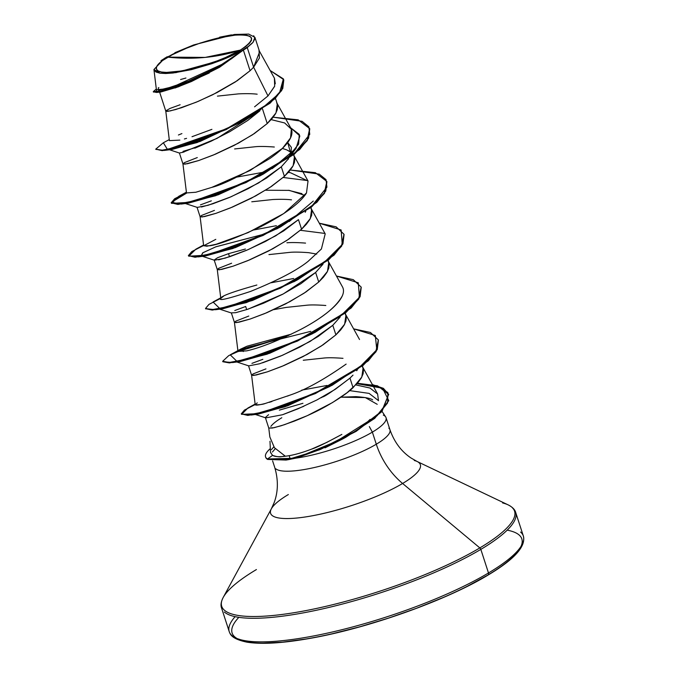 <?xml version="1.0" encoding="UTF-8"?>
<svg xmlns="http://www.w3.org/2000/svg" width="677" height="677" viewBox="0 0 677 677"><rect width="100%" height="100%" fill="white"/><g stroke="black" fill="none" stroke-linecap="round" stroke-linejoin="round"><path stroke-width="1.02" d="M240.335 50.098L205.241 57.401L167.693 57.139C181.876 47.906 218.933 35.999 234.987 35.162C254.882 34.095 256.668 39.08 240.335 50.098L245.683 46.569L249.424 43.303L251.429 40.434L251.599 38.081L249.948 36.313L246.53 35.221L241.477 34.832L234.987 35.162L218.73 37.912L200.231 43.057L182.308 49.802L174.429 53.466L162.345 60.668L158.596 63.934L156.599 66.803L156.421 69.156L158.079 70.924L161.49 72.016L166.542 72.414L180.717 71.034L189.298 69.325L198.437 67.015L217.004 60.947L225.72 57.435L240.335 50.098A50.064 11.213 162 0 1 173.033 72.075A50.064 11.213 162 0 1 167.693 57.139A309.271 214.533 -120.8 0 0 205.241 57.401A309.271 214.533 -120.8 0 0 240.335 50.098M372.392 384.578L383.377 388.319L388.657 394.319L381.836 411.108L356 430.927L320.746 448.783L299.911 456.29L287.073 459.404L267.474 458.981A60.151 13.481 162 0 1 265.502 456.628A60.151 13.481 162 0 1 270.326 448.614A60.151 13.481 -18 0 0 267.474 458.981L272.56 455.384L270.495 452.363M271.401 449.672L273.787 446.879L271.401 449.672M384.282 415.602A60.617 13.582 162 0 1 372.367 432.129L376.294 444.214A60.617 13.582 -18 0 1 318.063 466.648A60.617 13.582 -18 0 1 275.751 468.772A60.617 13.582 -18 0 0 318.063 466.648A60.617 13.582 -18 0 0 376.294 444.214A61.852 42.905 -120.8 0 0 402.603 483.48A78.735 17.644 162 0 0 414.248 460.478A78.735 17.644 162 0 1 402.603 483.48L479.841 547.913A153.958 34.493 -18 0 0 502.596 502.935A153.958 34.493 162 0 1 479.841 547.913A2.319 1.608 59.2 0 1 480.831 549.385A154.635 34.645 -18 0 0 512.904 508.461A154.635 34.645 162 0 1 480.831 549.385L488.489 572.962A154.635 34.645 -18 0 0 520.571 532.037A154.635 34.645 162 0 1 488.489 572.962A2.319 1.608 59.2 0 1 488.015 575.103A2.319 1.608 59.2 0 1 487.499 575.272A152.317 34.129 -18 0 0 507.183 530.15M488.015 575.103A2.319 1.608 -120.8 0 0 488.489 572.962A154.635 34.645 162 0 1 339.939 630.202A154.635 34.645 162 0 1 232.008 635.618A154.635 34.645 162 0 1 235.122 616.662A154.635 34.645 -18 0 0 232.008 635.618A154.635 34.645 -18 0 0 339.939 630.202A154.635 34.645 -18 0 0 488.489 572.962L480.831 549.385A154.635 34.645 162 0 1 332.28 606.617A154.635 34.645 162 0 1 224.349 612.042A154.635 34.645 -18 0 0 332.28 606.617A154.635 34.645 -18 0 0 480.831 549.385A2.319 1.608 -120.8 0 0 479.841 547.913A153.958 34.493 162 0 1 316.134 608.521A153.958 34.493 162 0 1 221.354 603.139A153.958 34.493 162 0 1 256.431 569.552A153.958 34.493 -18 0 0 221.354 603.139A153.958 34.493 -18 0 0 316.134 608.521A153.958 34.493 -18 0 0 479.841 547.913L402.603 483.48A78.735 17.644 162 0 1 318.884 514.469A78.735 17.644 162 0 1 270.411 511.719A78.735 17.644 162 0 1 288.351 494.54M370.091 419.393L367.027 422.346M270.411 511.719A78.735 17.644 162 0 0 318.884 514.469A78.735 17.644 162 0 0 402.603 483.48A61.852 42.905 59.2 0 1 376.294 444.214L372.367 432.129A60.617 13.582 -18 0 0 383.317 415.094M377.224 404.313L365.309 397.577L340.912 397.187L355.958 396.654C365.089 397.264 370.657 398.338 372.655 399.879M270.859 426.408A54.126 12.127 162 0 1 281.81 417.726M269.988 441.277L270.504 452.473L272.56 455.384C274.989 456.78 279.246 457.06 285.347 456.23C292.506 455.435 301.257 453.065 311.598 449.122L326.813 442.386L341.86 434.397C326.246 442.851 316.151 447.759 311.598 449.122C301.417 453.023 292.667 455.393 285.347 456.23C281.429 456.112 280.921 458.109 272.56 455.384L267.474 458.981L267.618 459.421L287.217 459.844L300.055 456.73L320.89 449.223L356.144 431.367L381.972 411.548L388.657 394.319M376.294 444.214A60.617 13.582 -18 0 0 388.869 428.169A60.617 13.582 -18 0 1 376.294 444.214M254.577 106.831L267.99 95.931L253.621 67.201L247.257 47.618A54.126 12.127 162 0 1 243.373 50.09L250.075 70.73L253.621 67.201L267.99 95.931L274.676 86.148L274.405 78.16L258.995 50.394L259.452 57.977L253.621 67.201L259.63 51.85L254.907 37.328L253.037 42.312L247.257 47.618L253.621 67.201L250.075 70.73L243.373 50.09A54.126 12.127 162 0 1 243.17 50.208A54.126 12.127 -18 0 0 243.373 50.09A54.126 12.127 -18 0 0 247.257 47.618L253.037 42.312L248.315 46.4L241.3 50.86L221.921 59.974L175.952 72.642L160.085 73.209L153.933 69.511L164.739 58.18L193.74 44.91L234.479 34.468L248.713 34.087L254.907 37.328M179.405 153.019L182.959 163.969L187.368 163.758L198.776 160.517L215.278 154.246L234.208 145.377L252.513 134.782L267.237 123.552L262.515 109.005L267.237 123.552L275.996 112.907L277.274 103.953M257.167 94.196C252.538 93.621 246.318 93.511 238.524 93.866L217.444 96.126M287.691 142.551L291.372 147.349L290.958 154.153L287.691 142.551M197.007 207.213L200.121 216.792L204.53 216.581L215.938 213.348L232.439 207.069L251.37 198.209L269.674 187.605L284.408 176.375L281.302 166.813L288.597 158.596L281.302 166.813L284.408 176.375L293.158 165.73L294.436 156.776M282.394 148.441L286.701 149.854L291.44 152.613L287.886 150.387M274.329 147.019C266.078 146.41 259.866 146.3 255.686 146.689L234.614 148.948M288.41 190.288L301.959 193.656M245.396 249.034L228.504 253.663L229.511 256.769L228.504 253.663L217.605 257.709L214.177 260.036L217.292 269.615L221.701 269.412L233.1 266.171L249.61 259.892L268.532 251.032L286.836 240.428L301.57 229.207L298.464 219.644L301.57 229.207L310.32 218.553L311.606 209.608M291.499 199.842C286.87 199.275 280.65 199.165 272.848 199.52L251.776 201.78M286.921 242.781C291.592 242.391 297.804 242.501 305.555 243.111M322.929 264.25L315.626 272.467L318.732 282.03L327.49 271.384L328.768 262.431M316.718 254.087L308.661 252.673C300.41 252.056 294.19 251.954 290.01 252.343L268.938 254.603M248.501 365.69L251.616 375.27L256.024 375.058L267.432 371.825L283.934 365.546L302.864 356.686L321.169 346.082L335.902 334.861L332.788 325.298L335.902 334.861L344.652 324.207L345.93 315.254M325.823 305.496C317.572 304.887 311.361 304.777 307.18 305.175L286.1 307.426L273.804 309.634M246.682 309.592L245.666 306.486L246.682 309.592M378.485 400.716L377.631 394.014L362.508 366.756L363.498 369.879L363.117 373.814L361.196 378.155L357.803 382.81L347.132 392.677L332.492 402.578L307.29 415.67L284.594 424.648L274.143 427.686L268.777 428.076L272.442 428.033L281.226 425.74L294.097 421.212C306.647 416.203 317.2 411.286 325.747 406.454C338.635 399.125 347.741 392.872 353.064 387.684L349.958 378.121L353.064 387.684L361.814 377.038L363.092 368.085M342.994 358.328C334.743 357.71 328.523 357.6 324.342 357.998L303.271 360.257M219.255 67.429L191.456 81.519L175.098 87.993M159.535 91.877L165.797 111.138L170.206 110.926L181.614 107.694L198.116 101.415L217.038 92.554L235.342 81.951L250.075 70.73L237.212 80.715L212.781 94.712L196.11 102.252L175.775 109.513L167.896 111.324L166.11 111.341L165.873 110.816L170.079 108.405L180.116 104.749M182.477 152.452L217.038 138.379L259.909 110.825L247.85 120.396L229.782 131.676L211.072 141.231L194.781 148.204M184.11 151.978L179.405 153.027M183.035 151.377L194.181 148.009M185.075 203.43L197.269 207.407L208.067 205.292L231.094 196.762L258.563 182.985L281.302 166.813L266.577 178.043L248.281 188.638L229.359 197.498L212.84 203.777L201.424 207.018M200.443 204.877L211.342 200.841M202.237 256.253L214.431 260.239L225.238 258.123L248.264 249.585L275.734 235.808L298.464 219.644L283.731 230.874L265.409 241.477L246.479 250.346L229.977 256.617L218.586 259.85M231.339 312.867L234.454 322.447L238.863 322.235L250.27 318.994L266.772 312.723L285.702 303.863L304.007 293.259L318.732 282.03L315.626 272.467L300.893 283.697L282.597 294.3L263.683 303.152L247.181 309.431L235.765 312.672L231.348 312.884M234.775 310.531L245.666 306.486M236.806 361.983L248.755 365.885L259.562 363.777L282.588 355.239L310.058 341.462L332.788 325.298L318.072 336.52L299.767 347.115L280.837 355.984L262.507 362.855M251.937 363.363L262.837 359.318M320.991 397.797L322.413 397.018C324.706 396.705 333.888 390.401 349.958 378.121L335.25 389.334L316.971 399.929L298.075 408.781L283.011 414.569M265.35 417.523L268.591 414.679M153.933 69.511L156.395 89.711L165.374 88.924L188.223 81.248L216.742 67.793L241.02 51.537L221.921 59.974L211.935 63.655L191.422 69.646L173.075 73.006L165.696 73.505L159.899 73.175L155.972 72.033L154.077 70.12M279.347 410.127L302.932 403.297M209.252 72.989L178.415 86.8L160.745 92.021L156.59 92.453L182.384 84.904L219.534 67.268L243.17 50.208L219.23 67.446L189.145 82.222L163.91 90.972L153.434 92.064L153.29 91.623L163.199 90.676L187.241 82.501L216.479 68.495L243.094 50.293L212.146 70.865L178.973 85.691L156.556 92.004L156.311 89L153.29 91.623M242.882 121.158L200.155 141.434L172.153 149.439L164.266 150.421L198.615 140.994L242.882 121.158L274.98 98.766L282.766 88.535L283.79 80.013L281.717 90.498L270.064 103.209L226.11 129.629L178.034 147.518L162.201 150.649L155.735 149.152L162.057 150.209L177.89 147.078L225.966 129.189L269.92 102.769L281.573 90.058L283.646 79.59L270.148 70.493L283.392 78.887L279.457 93.147L259.173 110.783L227.87 128.291L167.447 149.456L163.343 142.754L169.267 139.606M155.837 149.363L164.266 150.421M153.434 91.818L156.59 92.453M163.369 142.745L155.735 149.152M267.99 95.931L274.54 86.504M275.294 83.83L274.481 78.295M205.749 73.488L203.523 73.92M185.93 78.024L180.59 79.514M158.858 87.595L158.24 87.951L158.57 90.176L173.676 86.529L225.086 62.927M231.229 58.958L241.02 51.537L221.921 59.974A53.822 12.059 162 0 0 253.037 42.312L255.026 38.521L253.689 35.737M181.91 133.589L178.415 135.002M290.873 128.198L276.681 102.625L277.672 105.747L277.291 109.682L275.37 114.024L271.985 118.678L267.237 123.552L254.374 133.538L238.439 143.143L213.272 155.075L198.776 160.517L185.058 164.147L182.942 163.91L184.372 162.641L197.286 157.572M215.794 239.353L203.659 245.768L209.819 245.759C218.866 244.541 235.875 238.16 260.857 226.626C284.992 214.245 300.199 203.041 306.478 193.004L308.035 181.021L293.843 155.456L294.833 158.57L294.461 162.505L292.54 166.847L289.147 171.501L284.408 176.375L271.536 186.37L255.601 195.966L230.434 207.907L215.938 213.348L202.22 216.978L200.113 216.733L201.534 215.464L214.448 210.395M256.862 285.017C232.77 291.762 220.778 296.188 220.888 298.286C217.859 301.223 227.76 298.929 250.6 291.406C277.993 280.27 297.186 270.233 308.179 261.288L321.397 249.001L325.205 233.853L311.014 208.279L312.004 211.402L311.623 215.337L309.702 219.678L306.309 224.332L301.57 229.207L288.698 239.193L272.763 248.789L247.604 260.73L233.1 266.171L219.382 269.801L217.275 269.564L218.696 268.295L231.61 263.226M342.477 286.887L328.176 261.11L329.166 264.225L328.785 268.16L326.864 272.501L323.479 277.155L318.732 282.03L305.869 292.024L289.925 301.62L264.766 313.561L250.27 318.994L236.552 322.624L234.437 322.387L235.867 321.118L248.781 316.049M359.529 339.507L345.338 313.933L346.328 317.048L345.947 320.991L344.034 325.324L340.641 329.987L335.902 334.861L323.031 344.847L307.096 354.443L281.928 366.384L267.432 371.825L253.714 375.456L251.599 375.21L253.029 373.941L265.943 368.88M268.769 428.042L269.861 437.012L274.456 447.742L285.347 456.23M377.631 394.014L369.989 388.039L355.882 384.925M251.599 375.21L255.204 404.66M255.254 404.787C255.804 405.481 259.173 405.032 265.359 403.45C262.921 404.406 259.553 404.846 255.254 404.787L257.243 402.857M269.294 402.341L271.934 401.52M287.395 396.121L289.578 395.266C305.031 390.121 323.877 379.729 346.125 364.108M243.314 351.558L240.572 349.163L247.046 346.192L291.398 334.133L247.046 346.192L237.982 351.414L246.733 350.855C260.273 347.8 278.095 340.751 300.199 329.699C322.108 318.266 336.088 307.079 342.147 296.154M308.035 181.021L290.441 172.72L288.317 172.449M182.942 163.91L186.497 192.937L195.839 192.243L211.842 187.36C222.615 184.821 241.951 175.208 269.869 158.52C294.994 140.858 293.031 131.338 290.619 127.767M165.78 111.079L169.394 140.63L179.854 140.105M184.389 138.971L186.564 138.362M192.014 136.703L211.918 129.341M344.119 438.171L295.908 458.134A60.617 13.582 -18 0 0 372.367 432.129A60.617 13.582 162 0 1 295.908 458.134L287.827 459.725M372.367 432.129L369.329 426.569M342.85 438.882L324.985 447.861M378.502 400.64L369.092 393.388L349.679 390.629L369.092 393.388L378.502 400.64M251.285 415.026L258.682 414.002L287.657 405.802L332.187 385.272L286.642 405.295L251.285 415.026L241.367 414.062M312.842 333.592L267.06 354.215L237.348 361.755L240.2 361.543L269.734 353.259L315.033 332.441L268.617 352.768L232.727 362.542L222.826 361.73L229.401 362.914L245.996 359.783L297.415 341.106L345.702 312.782L358.835 298.955L361.171 287.09L358.692 298.515L345.558 312.342L297.271 340.666L245.853 359.343L229.258 362.474L222.682 361.29L228.724 355.628L248.078 347.166L310.76 331.341M218.502 308.78L223.029 308.712L252.555 300.436L295.671 280.769L246.25 302.653L218.485 308.78M324.952 233.438L300.368 230.29L324.952 233.438M265.722 233.734L215.692 246.868L202.711 252.859L201.145 255.898L202.956 252.707L216.09 246.716L265.722 233.734M203.024 256.101L205.876 255.889L235.401 247.604L278.509 227.937L232.727 248.569L203.024 256.101M307.798 180.615L283.198 177.467L307.798 180.615M185.853 203.278L188.705 203.058L218.239 194.781L261.356 175.115L215.565 195.738L185.853 203.278M272.027 168.734L289.037 155.972L298.642 144.099L299.268 134.385L290.653 127.792L299.852 135.942L296.137 148.229L272.027 168.734M309.744 128.833L308.602 138.218L299.691 149.507L263.539 173.964L217.122 194.291L181.233 204.065L171.433 202.338L186.573 193.123L175.098 198.97L171.289 203.015M326.906 181.656L325.772 191.041L316.853 202.33L280.693 226.795L234.267 247.122L198.378 256.888L188.46 255.847M344.077 234.487L342.934 243.872L334.015 255.161L297.863 279.618L251.446 299.945L215.557 309.719L205.622 308.678L212.239 310.083L228.843 306.952L280.261 288.275L328.54 259.96L341.665 246.132L344.009 234.267L341.53 245.692L328.396 259.519L280.117 287.835L228.699 306.512L212.096 309.643L205.52 308.467L208.973 304.388L220.787 298.32M361.239 287.31L360.096 296.704L351.185 307.984L315.033 332.441M238.067 351.6L286.32 336.511L238.067 351.6M378.401 340.133L377.267 349.518L368.347 360.807L332.187 385.272M388.725 394.539L378.638 386.567L357.041 383.681L382.59 388.243L388.776 400.657L374.728 418.378L345.761 437.283L319.442 449.833L286.049 460.055L267.618 459.421A60.151 13.481 162 0 1 265.638 457.051M186.403 192.175L178.72 196.338L171.628 203.371L187.622 202.448L221.151 192.344L261.085 174.734L294.292 153.679L309.753 134.334L308.856 126.802L302.069 121.301L273.195 117.197L298.176 119.846L309.677 128.613L307.197 140.037L294.063 153.865L245.785 182.189L194.367 200.857L177.763 203.997L171.188 202.812L174.649 198.733L186.463 192.674M236.84 177.103L262.998 172.313M290.357 170.02L315.33 172.669L326.839 181.436L324.368 192.86L311.242 206.688L262.955 235.012L211.537 253.68L194.925 256.82L188.358 255.635L191.811 251.565L203.625 245.497L195.873 249.17L188.798 256.202L204.801 255.271L238.329 245.167L278.264 227.557L311.462 206.502L326.915 187.157L326.018 179.633L319.231 174.124L290.357 170.02M254.01 229.926L276.402 225.686M220.727 297.829L213.043 301.993L219.797 308.543L250.583 299.759L288.757 283.756L322.751 263.835L342.249 244.473L341.132 229.968L319.29 223.198L336.13 226.837L344.009 234.267M271.181 282.758L293.649 278.501M240.572 349.163L230.214 354.816L236.958 361.366L267.745 352.59L305.911 336.579L339.913 316.667L359.411 297.305L358.294 282.791L336.452 276.021L353.292 279.66L361.171 287.09M255.127 404.051L247.875 408.036L241.647 414.358L255.948 413.749L286.913 404.702L324.74 388.581L357.998 368.821L376.784 349.747L375.32 335.496L353.614 328.844L370.454 332.483L378.333 339.913L375.921 351.245L362.999 364.945L315.279 393.109L263.979 411.912L247.664 414.984L241.266 413.859L244.422 410.093L255.187 404.55M301.781 390.113L327.084 385.45M241.266 413.859L247.807 415.424L264.123 412.352L315.423 393.549L363.143 365.385L376.065 351.685L378.333 339.913M188.358 255.635L195.069 257.26L211.681 254.12L263.099 235.452L311.386 207.128L324.511 193.3L326.839 181.436M171.188 202.812L177.907 204.437L194.502 201.297L245.92 182.629L294.207 154.305L307.341 140.477L309.677 128.613M271.155 119.617L284.636 122.952L291.347 129.189L290.551 137.913L282.461 148.373L250.084 170.494L211.783 187.385M306.478 193.004L283.807 213.534L248.078 232.617L216.293 244.219L206.908 246.216L203.65 245.709M220.888 298.286L223.41 296.34M342.655 287.251C348.232 298.439 324.977 316.929 300.199 329.699M289.578 395.266L265.359 403.45M265.646 457.093A60.151 13.481 -18 0 0 267.618 459.421L267.474 458.981L292.202 458.329L308.373 453.565L334.413 442.572L376.979 415.864L387.582 402.993L387.853 392.558L377.368 385.772L357.422 383.25M288.326 335.58L238.059 351.109M313.299 201.061L289.197 221.557M330.004 386.415L284.975 406.775L255.872 414.239M255.288 414.459L265.841 417.878L282.47 414.756L303.77 406.302M349.958 378.121L353.013 375.109M332.788 325.298L340.142 317.048M248.239 309.076L283.299 293.928L315.626 272.467L322.971 264.216M304.853 195.374L289.324 190.389L265.536 190.229M289.223 455.663A61.852 42.905 59.2 0 1 290.171 459.344M238.837 617.339A152.317 34.129 -18 0 0 306.089 638.978A152.317 34.129 -18 0 0 487.499 575.272L488.362 574.756M237.229 638.623L247.621 641.965M262.989 643.15L282.741 642.143L306.114 638.97M332.212 633.765L360.029 626.733L388.496 618.118L416.516 608.276L443.029 597.579M466.995 586.434L487.499 575.272M160.965 60.685L167.16 56.741M174.894 52.696L193.74 44.91M219.593 37.193L231.475 34.882M275.26 448.699L272.416 452.024M169.352 149.558L197.083 142.559L240.86 122.258M386.034 417.65L389.96 429.734C394.285 442.064 401.326 451.491 411.091 458.041L417.1 461.477L508.182 504.89C512.447 507.081 514.952 509.612 515.696 512.464L523.355 536.04C526.071 546.424 514.283 559.447 487.99 575.12C446.101 600.55 367.763 628.408 309.457 638.479C282.284 643.268 261.432 644.496 246.902 642.16C231.069 638.817 230.231 634.027 229.224 631.616L221.565 608.039C220.482 605.28 221.024 601.768 223.182 597.486L271.35 508.833L274.193 502.52C278.247 491.494 278.399 479.714 274.659 467.198L272.594 460.851M385.662 416.897L382.073 411.447M275.437 98.3L277.316 104.08M293.759 154.669L294.478 156.912M310.921 207.5L311.648 209.735M328.083 260.323L328.81 262.566M345.245 313.155L345.972 315.389M362.415 365.978L363.143 368.212M265.333 417.481L268.777 428.076M219.103 67.522L219.534 67.268M283.79 80.03L283.646 79.59M200.113 216.733L203.659 245.768M217.275 269.564L220.82 298.591M234.437 322.387L237.982 351.414M289.451 459.471L286.049 460.055M342.68 438.975L345.761 437.283M240.2 361.543L232.727 362.542M223.029 308.712L215.557 309.719M293.75 281.835L297.863 279.618M205.876 255.889L198.378 256.888M276.588 229.004L280.693 226.795M188.705 203.058L181.233 204.065M259.426 176.181L263.539 173.964M205.52 308.467L205.664 308.907M222.682 361.29L222.826 361.73M203.565 245.006L195.873 249.17M288.013 159.45L288.647 158.57M289.477 157.411L296.137 148.229M305.809 211.393L305.175 212.273M219.407 309.076L231.593 313.062M357.304 369.87L356.669 370.751M265.697 457.271L265.562 456.831M179.456 153.061L169.504 149.752"/></g></svg>
